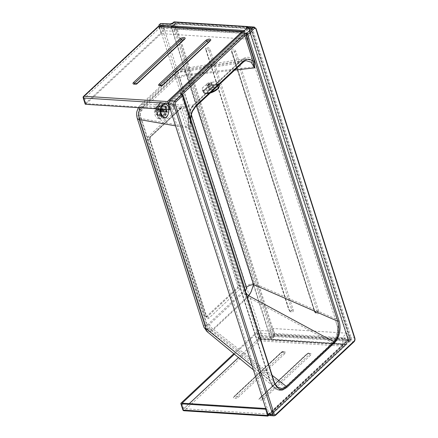 <?xml version="1.0" encoding="UTF-8"?>
<svg xmlns="http://www.w3.org/2000/svg" width="438" height="438" viewBox="0 0 438 438"><rect width="100%" height="100%" fill="white"/><g stroke="black" fill="none" stroke-linecap="round" stroke-linejoin="round"><path stroke-width="0.33" stroke-dasharray="2.19 1.64" d="M258.009 331.046A1.292 0.558 162.3 0 1 259.734 330.455L261.327 335.448A1.292 0.558 -17.7 0 0 259.603 336.039L258.009 331.046L233.815 353.696M271.357 337.879L260.982 337.216A1.292 0.783 93.6 0 0 261.327 335.448L271.702 336.11A1.292 0.783 -86.4 0 1 271.357 337.879L274.177 335.234A1.292 0.783 93.6 0 0 274.522 333.471L272.929 328.478L270.109 331.117L259.734 330.455M259.247 338.842A1.292 0.865 46.9 0 1 257.867 337.665L258.957 340.791L184.425 410.576L267.766 415.886L343.233 345.555L343.671 344.399L259.247 338.842L260.982 337.216A1.292 0.865 46.9 0 1 259.603 336.039L257.867 337.665M348.122 339.948L343.54 344.235L341.596 338.131L346.874 333.187L348.467 338.18A1.292 0.783 -86.4 0 1 348.122 339.948L274.177 335.234M271.702 336.11L270.109 331.117M268.023 414.989L268.445 414.594L268.22 414.036L271.544 414.249A1.292 0.865 46.9 0 1 271.363 414.578A1.292 0.865 46.9 0 1 270.837 414.748L268.445 414.594L343.589 344.241L345.982 344.394A1.292 0.865 -133.1 0 0 346.507 344.224A1.292 0.865 -133.1 0 0 346.65 343.348L345.056 338.355L341.596 338.131M268.395 414.594L268.001 414.961M265.915 408.988L266.392 408.539L268.22 414.036M234.407 354.183L256.843 333.176L344.613 338.766L345.056 338.355M344.613 338.766L346.206 343.759A1.292 0.865 46.9 0 1 346.25 344.306L271.544 414.249M346.874 333.187L272.929 328.478M266.392 408.539L265.762 408.501M182.088 403.168L183.856 408.72L268.166 414.091M346.25 344.306L258.617 338.722L238.496 357.561M189.293 403.628L183.856 408.72M256.843 333.176L258.617 338.722M348.478 341.361L344.624 344.969L344.252 343.797L347.717 340.392L351.019 340.6A1.292 0.558 -17.7 0 0 351.013 340.479A1.292 0.558 -17.7 0 0 350.482 340.216L348.068 340.063L348.478 341.361L248.499 27.999L244.59 31.509L244.322 30.676M348.068 340.063L347.717 340.392M247.859 27.37L247.853 27.37A1.292 0.783 -86.4 0 1 247.859 27.37A1.292 0.783 -86.4 0 1 248.379 27.775L248.395 27.758A1.292 0.865 46.9 0 1 248.499 27.999L250.897 28.152A1.292 0.558 162.3 0 1 251.417 28.415A1.292 0.558 162.3 0 1 251.428 28.536L248.122 28.328M344.252 343.797L270.717 339.127L274.221 335.847L347.756 340.512M247.711 27.386L248.379 27.775M350.482 340.216L250.897 28.152M250.892 28.158L248.62 27.895A1.292 0.558 -17.7 0 0 248.822 27.441A1.292 0.558 -17.7 0 0 248.291 27.172L175.151 22.53L274.801 334.78L347.942 339.423L348.736 340.507L348.506 341.361M251.428 28.536L351.019 340.6M248.089 28.224L174.559 23.559L274.221 335.847M270.717 339.127L171.055 26.838L174.559 23.559M243.512 31.437L244.59 31.509M159.268 26.296L259.241 339.549L344.624 344.969M259.241 339.549L262.258 336.307L270.427 336.827A1.292 0.783 -86.4 0 1 270.082 338.59L260.889 338.01L160.527 23.543M170.158 23.948A1.292 0.783 -86.4 0 1 170.776 24.577L162.607 24.063L161.129 23.373M178.321 29.007A1.292 0.558 -17.7 0 0 176.596 29.598L175.003 24.605A1.292 0.558 162.3 0 1 176.728 24.013L178.321 29.007L251.127 33.655L245.811 38.632L249.364 38.862L247.771 33.868A1.292 0.865 -133.1 0 0 246.391 32.691L243.862 32.527L248.483 28.207A1.292 0.783 -86.3 0 1 248.915 28.027A1.292 0.783 -86.3 0 1 249.534 28.662L251.127 33.655M173.087 25.979L175.671 23.559A1.292 0.865 -133.1 0 0 175.145 23.729A1.292 0.865 -133.1 0 0 175.003 24.605L173.119 26.368L162.733 25.705A1.292 0.783 93.7 0 0 162.115 25.075A1.292 0.783 93.7 0 0 161.677 25.251L172.966 25.765L174.713 31.361L176.596 29.598M164.327 30.698A1.292 0.558 -17.7 0 0 162.597 31.29L161.003 26.296A1.292 0.558 162.3 0 1 162.733 25.705L164.327 30.698L174.713 31.361M158.468 26.247L159.032 28.141A1.292 0.865 46.9 0 1 159.175 27.265A1.292 0.865 46.9 0 1 159.706 27.096L244.065 32.483L168.811 102.919A1.292 0.783 93.7 0 0 168.641 103.127M243.249 31.684L244.004 32.297L158.622 26.849L83.368 97.285L85.377 103.576L162.597 31.29M243.862 32.527L245.811 38.632M168.635 103.16A1.292 0.783 -86.3 0 1 168.783 102.968L170.732 109.067L170.322 109.451M168.783 102.968L171.154 103.116A1.287 0.86 46.9 0 1 172.534 104.288L174.127 109.286L170.732 109.067M174.198 109.221L172.605 104.228A1.292 0.865 -133.1 0 0 172.287 103.664L247.065 33.666A1.292 0.865 46.9 0 1 247.382 34.23L248.976 39.228L161.217 33.627L86.439 103.62L174.171 109.243L172.577 104.249A1.292 0.558 162.3 0 1 172.534 104.288M249.364 38.862L248.976 39.228M85.377 103.576A1.292 0.558 -17.7 0 0 85.169 104.036M168.668 102.81L244.065 32.483M86.439 103.62L84.665 98.068L159.443 28.076L247.065 33.666M172.287 103.664L84.665 98.068M161.217 33.627L159.443 28.076M338.558 333.406C337.846 337.698 336.264 340.999 333.805 343.304L285.932 388.156L282.515 390.176L280.435 390.389L278.272 389.88A16.162 9.795 93.6 0 0 280.32 390.378A16.162 9.795 93.6 0 0 285.779 388.145L333.652 343.299A16.162 9.795 93.6 0 0 338.558 333.406C337.594 337.671 335.902 340.972 333.488 343.304L285.872 387.909C283.424 390.138 280.895 390.795 278.272 389.88M211.817 85.35A2.688 0.947 -23.3 0 0 212.26 84.435A2.688 0.947 -23.3 0 0 210.377 84.293A2.688 0.947 -23.3 0 0 207.765 85.651A2.688 0.947 -23.3 0 0 207.322 86.565A2.688 0.947 -23.3 0 0 209.205 86.708A2.688 0.947 -23.3 0 0 211.817 85.35M206.966 83.8A2.688 0.947 156.7 0 1 209.578 82.443A2.688 0.947 156.7 0 1 211.461 82.585A2.688 0.947 156.7 0 1 211.017 83.499A2.688 0.947 156.7 0 1 208.406 84.857A2.688 0.947 156.7 0 1 206.522 84.715A2.688 0.947 156.7 0 1 206.966 83.8M160.872 115.391A5.595 3.389 93.6 0 0 162.684 109.215A5.595 3.389 93.6 0 0 159.695 105A5.595 3.389 93.6 0 0 157.806 105.777A5.595 3.389 93.6 0 0 155.994 111.953A5.595 3.389 93.6 0 0 158.983 116.169A5.595 3.389 93.6 0 0 160.872 115.391M157.127 103.647A8.07 4.889 93.6 0 0 154.51 112.561A8.07 4.889 93.6 0 0 158.83 118.638A8.07 4.889 93.6 0 0 161.551 117.521A8.07 4.889 93.6 0 0 164.162 108.608A8.07 4.889 93.6 0 0 159.848 102.53A8.07 4.889 93.6 0 0 157.127 103.647M179.909 108.624L179.18 107.885L178.671 108.093L147.683 137.121L147.288 139.185L205.121 316.307L205.855 317.046L237.352 287.81L237.746 285.751L179.909 108.624L182.12 108.766A1.506 0.652 -17.7 0 0 184.135 108.076L240.637 285.116A3.011 1.823 -86.4 0 1 239.827 289.239L208.838 318.267A3.011 1.823 -86.4 0 1 206.38 317.205L149.878 140.165A3.011 1.823 -86.4 0 1 150.683 136.043L181.671 107.014A3.011 1.823 -86.4 0 1 184.135 108.076M245.707 292.562A6.242 4.172 46.9 0 1 245.088 291.155L209.517 324.481A6.242 4.172 -133.1 0 0 213.076 329.037L247.158 297.106M209.517 324.481C208.597 325.314 207.765 325.248 207.015 324.284A6.242 2.688 -17.7 0 0 206.024 326.496L206.024 326.496A6.242 2.688 -17.7 0 0 207.628 327.64L208.34 329.863L213.076 329.037L272.108 375.289M234.702 70.096L186.845 75.473A6.242 2.688 -17.7 0 0 179.607 78.331L191.269 114.86M207.015 324.284L140.28 115.172A6.242 2.688 -17.7 0 0 139.289 117.384L139.289 117.384A6.242 2.688 -17.7 0 0 140.888 118.523L207.628 327.64L273.766 381.148L182.175 95.046A1.079 0.465 162.3 0 1 181.901 94.849A1.079 0.465 162.3 0 1 181.962 94.586M196.542 105.848L186.845 75.473L184.716 72.002L181.879 71.005L179.821 72.188A6.242 4.172 -133.1 0 0 177.866 72.993L177.866 72.993A6.242 4.172 -133.1 0 0 177.182 77.236C178.211 76.486 179.022 76.853 179.607 78.331M140.28 115.172C139.87 113.524 140.127 112.161 141.052 111.077A6.242 4.172 46.9 0 1 141.742 106.839L141.742 106.839A6.242 4.172 46.9 0 1 143.691 106.029C140.461 109.467 139.525 113.634 140.888 118.523L191.171 127.255L190.262 120.132L182.126 94.635M195.518 106.801A1.506 1.007 46.9 0 1 195.052 106.992L242.367 62.667L246.2 60.674L181.879 71.005C180.91 71.005 179.575 71.668 177.866 72.993L141.742 106.839C138.857 110.316 138.041 113.831 139.289 117.384L206.024 326.496C206.046 327.181 206.818 328.303 208.34 329.863L277.533 387.017L273.766 381.148A1.079 0.465 -17.7 0 1 274.04 381.345L274.046 381.35M242.838 62.47L242.844 62.47A1.506 1.007 -133.1 0 1 242.367 62.667L179.821 72.188L143.691 106.029L195.052 106.992C190.497 112.314 189.205 119.07 191.171 127.255L190.371 120.713A1.079 0.465 162.3 0 1 190.092 120.516L190.092 120.516A1.079 0.465 162.3 0 1 190.262 120.132L190.316 119.005M177.998 78.139A8.174 3.526 162.3 0 1 187.48 74.4L254.188 283.413A8.174 3.526 -17.7 0 0 244.705 287.153L177.998 78.139C177.368 76.562 176.503 76.174 175.408 76.978A8.174 5.47 46.9 0 1 176.306 71.421L176.306 71.421A8.174 5.47 46.9 0 1 178.863 70.359L181.387 68.903L184.858 70.129L187.48 74.4L254.796 66.833L250.886 60.389L245.264 58.643L240.895 60.92L178.863 70.359L142.766 104.178A8.174 5.47 46.9 0 0 140.209 105.235L176.306 71.421C177.521 70.233 179.213 69.39 181.387 68.903L245.264 58.643L241.365 60.729A1.506 1.007 46.9 0 1 241.365 60.729A1.506 1.007 46.9 0 1 240.895 60.92L193.7 105.131C188.844 109.467 186.67 120.581 189.254 128.23L175.556 125.848M336.307 323.003L337.556 326.184C338.788 333.345 337.375 338.946 333.313 342.987L283.698 389.152L280.747 390.023L277.232 389.223L274.013 386.798L271.396 383.808L275.42 388.462L277.21 389.508L279.723 389.968A15.817 9.587 93.6 0 0 284.486 387.772L332.36 342.927A15.817 9.587 93.6 0 0 336.012 337.238C337.879 331.172 337.977 326.425 336.307 323.003L335.163 318.667L254.188 283.413L251.012 292.485L248.067 297.123A8.174 5.47 46.9 0 1 243.408 291.15C244.382 290.202 244.815 288.872 244.705 287.153M175.408 76.978L139.306 110.792A8.174 5.47 46.9 0 1 140.209 105.235L138.288 107.655M285.587 387.69L212.512 330.433A8.174 5.47 46.9 0 1 207.847 324.459L243.408 291.15M139.306 110.792C138.32 111.953 138.041 113.409 138.479 115.161A8.174 3.526 -17.7 0 0 137.176 118.052M140.05 107.764L142.766 104.178L193.7 105.131A1.506 1.007 46.9 0 0 194.171 104.939L194.171 104.939C188.794 109.839 187.136 121.791 189.643 128.504L189.643 128.504A1.506 0.652 -17.7 0 0 189.254 128.23L269.627 380.058L271.396 383.808M203.884 327.076A8.174 3.526 162.3 0 1 205.181 324.175C205.964 325.259 206.851 325.357 207.847 324.459M333.159 343.124L248.067 297.123L212.512 330.433L206.884 331.451M272.288 385.018L270.011 380.332A1.506 0.652 162.3 0 0 269.627 380.058L252.179 365.944M268.976 415.525A3.011 1.823 93.6 0 0 269.994 415.109L348.462 341.602A3.011 1.823 93.6 0 0 349.272 337.479L250.563 28.196A3.011 1.823 93.6 0 0 249.123 26.718M169.758 102.93L268.937 413.696L348.341 339.313L249.162 28.547L169.758 102.93L173.174 103.149L252.578 28.766L351.758 339.532L272.354 413.91L173.174 103.149M348.341 339.313L351.758 339.532M268.937 413.696L272.354 413.91M249.162 28.547L252.578 28.766M336.91 317.977A1.506 0.652 162.3 0 1 335.163 318.667L254.796 66.833A1.506 0.652 162.3 0 0 256.542 66.149L336.91 317.977C338.798 324.438 338.497 330.854 336.012 337.238M241.535 59.705A1.506 1.007 46.9 0 1 241.365 60.723L194.171 104.939A1.506 1.007 46.9 0 0 194.335 103.916L241.535 59.705C247.903 54.974 252.901 57.121 256.542 66.149M189.402 129.04A1.506 0.652 -17.7 0 0 189.643 128.504L270.011 380.332A1.506 0.652 162.3 0 1 269.775 380.868L189.402 129.04C186.566 120.724 188.964 108.646 194.335 103.916M213.941 81.961A8.607 3.033 -23.3 0 0 205.526 85.257A8.607 3.033 -23.3 0 0 202.208 89.648A8.607 3.033 -23.3 0 0 206.282 90.518A8.607 3.033 -23.3 0 0 214.697 87.222A8.607 3.033 -23.3 0 0 218.014 82.831A8.607 3.033 -23.3 0 0 213.941 81.961M219.208 85.602A8.607 3.033 -23.3 0 0 215.135 84.731A8.607 3.033 -23.3 0 0 204.289 90.036A8.607 3.033 -23.3 0 0 203.402 92.423A8.607 3.033 -23.3 0 0 203.451 92.522A8.607 3.033 -23.3 0 0 207.475 93.294A8.607 3.033 -23.3 0 0 210.848 92.445M206.325 90.469A8.497 2.995 -23.3 0 0 214.636 87.206A8.497 2.995 -23.3 0 0 217.916 82.875A8.497 2.995 -23.3 0 0 213.892 82.01A8.497 2.995 -23.3 0 0 205.581 85.268A8.497 2.995 -23.3 0 0 202.307 89.604A8.497 2.995 -23.3 0 0 206.325 90.469M161.595 114.23A6.455 3.909 93.6 0 0 164.688 117.389A6.455 3.909 93.6 0 0 166.867 116.497A6.455 3.909 93.6 0 0 168.603 107.666A6.455 3.909 93.6 0 0 165.509 104.507A6.455 3.909 93.6 0 0 163.33 105.399A6.455 3.909 93.6 0 0 161.595 114.23M163.188 105.394A6.455 3.909 93.6 0 0 161.096 112.522A6.455 3.909 93.6 0 0 164.551 117.384A6.455 3.909 93.6 0 0 166.73 116.492A6.455 3.909 93.6 0 0 168.816 109.358A6.455 3.909 93.6 0 0 165.367 104.501A6.455 3.909 93.6 0 0 163.188 105.394M164.847 112.227A1.292 0.783 93.6 0 0 164.874 112.232A1.292 0.783 93.6 0 0 165.657 111.46L167.53 112.243A4.517 2.737 93.6 0 0 167.612 111.827L165.734 111.038L158.901 110.606A1.292 0.783 93.6 0 0 158.485 109.325L165.318 109.757L165.925 106.62L159.947 106.242L158.89 107.228A3.444 2.086 93.6 0 0 158.638 107.124L158.238 109.221A1.292 0.783 93.6 0 0 158.206 109.221A1.292 0.783 93.6 0 0 157.428 109.993L164.261 110.425L162.383 109.637L156.174 109.467A3.444 2.086 93.6 0 0 156.098 109.883L157.346 110.409A1.292 0.783 93.6 0 0 157.762 111.69L164.595 112.123L163.993 115.26L158.014 114.882L157.362 113.787A3.444 2.086 93.6 0 0 157.609 113.891L158.266 114.986A4.517 2.737 -86.4 0 1 158.014 114.882L164.245 115.364L164.847 112.227L158.014 111.794A1.292 0.783 93.6 0 0 158.041 111.794A1.292 0.783 93.6 0 0 158.824 111.022L160.073 111.548A3.444 2.086 93.6 0 0 160.155 111.132L161.633 111.449A4.517 2.737 -86.4 0 1 161.551 111.865L160.073 111.548M157.762 111.69L157.362 113.787M162.383 109.637A4.517 2.737 93.6 0 0 162.306 110.053L156.328 109.675A4.517 2.737 -86.4 0 1 156.404 109.259L156.174 109.467L157.428 109.993M158.638 107.124L159.695 106.138A4.517 2.737 -86.4 0 1 159.947 106.242M158.485 109.325L158.89 107.228M165.925 106.62A4.517 2.737 93.6 0 0 165.674 106.516L159.695 106.138M167.53 112.243L161.551 111.865M165.657 111.46L158.824 111.022M167.612 111.827L161.633 111.449M165.674 106.516L165.071 109.653L158.238 109.221M165.734 111.038A1.292 0.783 93.6 0 0 165.318 109.757M162.306 110.053L164.179 110.841L157.346 110.409M160.155 111.132L158.901 110.606M157.609 113.891L158.014 111.794M165.071 109.653A1.292 0.783 93.6 0 0 165.038 109.653A1.292 0.783 93.6 0 0 164.261 110.425M164.179 110.841A1.292 0.783 93.6 0 0 164.595 112.123M164.48 114.718A4.517 2.737 93.6 0 0 165.942 109.724A4.517 2.737 93.6 0 0 163.527 106.324A4.517 2.737 93.6 0 0 162 106.949A4.517 2.737 93.6 0 0 160.713 109.341A4.517 2.737 93.6 0 0 160.543 111.991A4.517 2.737 93.6 0 0 162.952 115.342A4.517 2.737 93.6 0 0 164.48 114.718M159.383 114.395A4.517 2.737 93.6 0 0 160.845 109.401A4.517 2.737 93.6 0 0 158.43 106.001A4.517 2.737 93.6 0 0 156.903 106.626A4.517 2.737 93.6 0 0 155.441 111.613A4.517 2.737 93.6 0 0 157.855 115.019A4.517 2.737 93.6 0 0 159.383 114.395M166.604 116.826A6.866 4.161 93.6 0 0 168.449 107.436A6.866 4.161 93.6 0 0 162.843 105.027A6.866 4.161 93.6 0 0 160.883 108.662A6.866 4.161 93.6 0 0 160.631 112.686A6.866 4.161 93.6 0 0 166.604 116.826M162.794 104.879A7.035 4.265 93.6 0 0 160.79 108.602A7.035 4.265 93.6 0 0 160.527 112.73A7.035 4.265 93.6 0 0 166.654 116.973A7.035 4.265 93.6 0 0 168.542 107.348A7.035 4.265 93.6 0 0 162.794 104.879M161.967 106.763A4.736 2.869 93.6 0 0 160.62 109.27A4.736 2.869 93.6 0 0 160.445 112.046A4.736 2.869 93.6 0 0 162.969 115.555A4.736 2.869 93.6 0 0 164.568 114.904A4.736 2.869 93.6 0 0 166.101 109.675A4.736 2.869 93.6 0 0 163.566 106.111A4.736 2.869 93.6 0 0 161.967 106.763M156.842 106.439A4.736 2.869 93.6 0 0 155.309 111.668A4.736 2.869 93.6 0 0 157.844 115.232A4.736 2.869 93.6 0 0 159.443 114.575A4.736 2.869 93.6 0 0 160.976 109.347A4.736 2.869 93.6 0 0 158.441 105.782A4.736 2.869 93.6 0 0 156.842 106.439M309.129 353.428A1.829 1.111 93.6 0 0 308.549 353.099A1.829 1.111 93.6 0 0 307.93 353.351A1.829 1.221 46.9 0 1 309.551 354.358A1.664 0.717 -17.7 0 0 309.726 353.63A1.664 0.717 -17.7 0 0 309.129 353.428A1.664 0.717 -17.7 0 0 306.907 354.189A1.292 0.865 46.9 0 1 306.709 354.616A1.292 0.865 46.9 0 1 306.178 354.78A2.842 1.226 162.3 0 1 309.978 353.482A2.842 1.226 162.3 0 1 310.69 355.07L263.961 398.821A2.842 1.226 162.3 0 1 260.161 400.124A2.842 1.226 162.3 0 1 259.449 398.536L306.178 354.78M238.343 397.189A1.292 0.865 46.9 0 1 237.199 396.478A1.829 1.221 -133.1 0 0 235.584 395.476A1.829 1.221 -133.1 0 0 234.839 395.711A1.829 1.221 -133.1 0 0 234.56 396.313L281.289 352.557A1.829 1.221 46.9 0 1 281.568 351.96A1.829 1.221 46.9 0 1 282.313 351.719A1.829 1.221 46.9 0 1 283.933 352.727A1.664 0.717 -17.7 0 0 284.109 351.999A1.664 0.717 -17.7 0 0 283.512 351.796A1.664 0.717 -17.7 0 0 281.289 352.557A1.292 0.865 46.9 0 1 281.092 352.984A1.292 0.865 46.9 0 1 280.561 353.148A2.842 1.226 162.3 0 1 284.361 351.851A2.842 1.226 162.3 0 1 285.072 353.439L238.343 397.189A2.842 1.226 162.3 0 1 234.544 398.487A2.842 1.226 162.3 0 1 233.832 396.899L280.561 353.148M181.036 403.113L183.046 409.404L258.283 338.963L343.671 344.399L268.144 415.12M346.65 343.348L346.206 343.759M274.522 333.471L348.467 338.18M270.837 414.748L345.982 344.394M182.843 409.858A1.292 0.558 162.3 0 1 183.046 409.404A1.292 0.865 -133.1 0 0 184.425 410.576A1.292 0.783 93.6 0 1 183.987 410.756M342.302 346.102L258.957 340.791M285.072 353.439A1.292 0.865 46.9 0 1 283.933 352.727L237.199 396.478A1.664 0.717 -17.7 0 1 235.343 397.233A1.664 0.717 -17.7 0 1 234.286 396.74L234.839 395.711L281.568 351.96L282.932 351.468L284.213 352.075C283.649 351.856 282.609 352.157 281.092 352.984L234.363 396.735A1.292 0.865 46.9 0 1 233.832 396.899M234.56 396.313A1.292 0.865 46.9 0 1 234.363 396.735L234.286 396.74A1.664 0.717 -17.7 0 1 234.56 396.313M263.961 398.821A1.292 0.865 46.9 0 1 262.816 398.109L309.551 354.358A1.292 0.865 -133.1 0 0 310.69 355.07M259.449 398.536A1.292 0.865 -133.1 0 0 259.98 398.366A1.292 0.865 -133.1 0 0 260.177 397.945A1.664 0.717 -17.7 0 0 259.904 398.372A1.664 0.717 -17.7 0 0 260.96 398.865A1.664 0.717 -17.7 0 0 262.816 398.109A1.829 1.221 -133.1 0 0 261.201 397.107A1.829 1.221 -133.1 0 0 260.457 397.343A1.829 1.221 -133.1 0 0 260.177 397.945L306.907 354.189A1.829 1.221 46.9 0 1 307.186 353.592A1.829 1.221 46.9 0 1 307.93 353.351M318.798 311.445A1.292 0.558 -17.7 0 0 317.457 311.774A1.829 0.788 162.3 0 1 315.552 312.234A1.829 0.788 162.3 0 1 314.802 311.861A1.829 0.788 162.3 0 1 314.812 311.604L231.877 51.733A1.829 0.788 -17.7 0 0 231.866 51.991A1.829 0.788 -17.7 0 0 232.616 52.363A1.829 0.788 -17.7 0 0 234.522 51.903A1.664 1.111 -133.1 0 0 232.742 50.386A1.664 1.111 -133.1 0 0 231.828 51.022A1.664 1.111 -133.1 0 0 231.877 51.733A1.292 0.558 -17.7 0 0 231.883 51.553A1.292 0.558 -17.7 0 0 231.357 51.29A2.842 1.9 46.9 0 1 232.83 48.99A2.842 1.9 46.9 0 1 235.863 51.58L318.798 311.445A2.842 1.9 46.9 0 1 317.326 313.745A2.842 1.9 46.9 0 1 314.292 311.161L231.357 51.29M210.24 49.948L293.175 309.819A1.292 0.558 -17.7 0 0 291.834 310.148L208.899 50.277A1.664 1.111 -133.1 0 0 207.119 48.76A1.664 1.111 -133.1 0 0 206.205 49.395A1.664 1.111 -133.1 0 0 206.254 50.107A1.292 0.558 -17.7 0 0 206.26 49.927A1.292 0.558 -17.7 0 0 205.734 49.664A2.842 1.9 46.9 0 1 207.207 47.364A2.842 1.9 46.9 0 1 210.24 49.948A1.292 0.558 -17.7 0 0 208.899 50.277A1.829 0.788 -17.7 0 1 206.993 50.737A1.829 0.788 -17.7 0 1 206.243 50.365L289.179 310.235A1.829 0.788 162.3 0 1 289.19 309.978A1.292 0.558 -17.7 0 0 289.195 309.797A1.292 0.558 -17.7 0 0 288.664 309.535L205.734 49.664M206.254 50.107L289.19 309.978A1.664 1.111 -133.1 0 0 291.215 311.484A1.664 1.111 -133.1 0 0 291.834 310.148A1.829 0.788 162.3 0 1 289.929 310.608A1.829 0.788 162.3 0 1 289.179 310.235L291.215 311.484C290.618 311.582 289.945 311.018 289.195 309.797L206.243 50.365A1.829 0.788 -17.7 0 1 206.254 50.107M293.175 309.819A2.842 1.9 46.9 0 1 291.703 312.119A2.842 1.9 46.9 0 1 288.664 309.535M347.942 339.423L248.291 27.172A1.292 0.783 -86.4 0 0 247.673 26.543M235.863 51.58A1.292 0.558 -17.7 0 0 234.522 51.903L317.457 311.774A1.664 1.111 -133.1 0 1 316.838 313.11L314.802 311.861L231.828 51.022L314.818 311.423A1.292 0.558 -17.7 0 0 314.292 311.161M314.812 311.604A1.292 0.558 -17.7 0 0 314.818 311.423C315.568 312.644 316.241 313.208 316.838 313.11A1.664 1.111 -133.1 0 1 314.812 311.604M248.111 27.129A1.292 0.865 46.9 0 1 248.62 27.895L348.621 341.251L274.456 336.543A1.292 0.865 46.9 0 1 273.077 335.371A1.292 0.558 -17.7 0 1 274.801 334.78A1.292 0.783 -86.4 0 1 274.456 336.543L273.531 337.408A1.292 0.865 46.9 0 1 272.151 336.236A1.292 0.558 162.3 0 1 270.427 336.827L170.776 24.577A1.292 0.558 -17.7 0 0 172.501 23.986A1.292 0.865 46.9 0 1 172.643 23.11M273.531 337.408A2.584 1.111 162.3 0 1 270.082 338.59M162.607 24.063L262.258 336.307M173.568 22.245A1.292 0.865 46.9 0 0 173.426 23.121L172.501 23.986L272.151 336.236L273.077 335.371L173.426 23.121A1.292 0.558 162.3 0 1 175.151 22.53A1.292 0.783 -86.4 0 0 174.532 21.9M160.62 85.848A1.829 1.111 93.7 0 0 161.2 86.177A1.829 1.111 93.7 0 0 161.819 85.919A1.829 1.221 -133.1 0 0 162.564 85.684A1.829 1.221 -133.1 0 0 162.843 85.082A1.664 0.717 162.3 0 1 160.62 85.848A1.664 0.717 162.3 0 1 160.023 85.64A1.664 0.717 162.3 0 1 159.974 85.58M135.271 83.943A1.829 1.221 -133.1 0 0 136.202 84.288A1.829 1.221 -133.1 0 0 136.952 84.052A1.829 1.221 -133.1 0 0 137.231 83.45A1.664 0.717 162.3 0 1 135.003 84.211A1.664 0.717 162.3 0 1 134.406 84.008A1.664 0.717 162.3 0 1 134.357 83.948M248.483 28.207L175.671 23.559A1.292 0.783 -86.3 0 1 176.109 23.384A1.292 0.783 -86.3 0 1 176.728 24.013L249.534 28.662M159.032 28.141L161.003 26.296A1.292 0.865 46.9 0 1 161.146 25.42A1.292 0.865 46.9 0 1 161.677 25.251L159.706 27.096M246.391 32.691L171.198 103.072L168.811 102.919M247.382 34.23L247.771 33.868M172.605 104.228L172.577 104.249A1.292 0.865 -133.1 0 0 171.198 103.072A1.292 0.783 93.7 0 0 171.154 103.116M83.51 96.409A1.292 0.865 -133.1 0 0 83.368 97.285A1.292 0.558 -17.7 0 0 83.165 97.745M137.428 83.028A1.292 0.865 -133.1 0 0 137.231 83.45L183.971 39.699A1.829 1.221 46.9 0 1 183.692 40.296A1.829 1.221 46.9 0 1 182.942 40.537A1.829 1.221 46.9 0 1 182.832 40.526M184.168 39.272A1.292 0.865 -133.1 0 0 183.971 39.699A1.664 0.717 162.3 0 0 184.245 39.267L183.692 40.296L136.952 84.052L135.583 84.539L134.406 84.008M209.786 40.909A1.292 0.865 -133.1 0 0 209.588 41.331L162.843 85.082A1.292 0.865 46.9 0 1 163.04 84.66M209.868 40.843A1.664 0.717 162.3 0 1 209.862 40.904A1.664 0.717 162.3 0 1 209.588 41.331A1.829 1.221 46.9 0 1 209.309 41.933A1.829 1.221 46.9 0 1 208.559 42.168A1.829 1.221 46.9 0 1 208.45 42.157M160.883 85.574A1.829 1.221 -133.1 0 0 161.819 85.919M161.666 106.018A5.595 3.389 -86.4 0 1 163.555 105.246A5.595 3.389 -86.4 0 1 166.544 109.462A5.595 3.389 -86.4 0 1 164.732 115.637A5.595 3.389 -86.4 0 1 162.843 116.415A5.595 3.389 -86.4 0 1 159.854 112.199A5.595 3.389 -86.4 0 1 161.666 106.018M165.192 115.862A5.825 3.531 93.6 0 0 166.752 107.896A5.825 3.531 93.6 0 0 161.994 105.848A5.825 3.531 93.6 0 0 160.549 108.213A5.825 3.531 93.6 0 0 160.237 113.086A5.825 3.531 93.6 0 0 165.192 115.862M162.438 104.923A6.953 4.216 -86.4 0 1 168.115 107.365A6.953 4.216 -86.4 0 1 166.248 116.88A6.953 4.216 -86.4 0 1 160.341 113.568A6.953 4.216 -86.4 0 1 160.708 107.748A6.953 4.216 -86.4 0 1 162.438 104.923M166.484 117.242A7.369 4.468 93.6 0 0 168.46 107.162A7.369 4.468 93.6 0 0 162.443 104.578A7.369 4.468 93.6 0 0 160.467 114.657A7.369 4.468 93.6 0 0 166.484 117.242M159.344 103.79A8.07 4.889 93.6 0 0 156.733 112.703A8.07 4.889 93.6 0 0 161.047 118.78A8.07 4.889 93.6 0 0 163.774 117.663A8.07 4.889 93.6 0 0 166.385 108.75A8.07 4.889 93.6 0 0 162.071 102.673A8.07 4.889 93.6 0 0 159.344 103.79M165.383 119.032A9.576 5.803 -86.4 0 1 157.56 115.67A9.576 5.803 -86.4 0 1 160.127 102.569A9.576 5.803 -86.4 0 1 167.951 105.936A9.576 5.803 -86.4 0 1 165.383 119.032M138.479 115.161L205.181 324.175M240.637 285.116A1.506 0.652 162.3 0 1 238.622 285.806A1.506 0.914 -86.4 0 1 238.217 287.865A1.506 1.007 46.9 0 1 239.827 289.239M208.838 318.267A1.506 1.007 -133.1 0 0 207.229 316.893A1.506 0.914 -86.4 0 1 206.72 317.101A1.506 0.914 -86.4 0 1 205.997 316.367A1.506 0.652 162.3 0 1 206.616 316.674A1.506 0.652 162.3 0 1 206.38 317.205M206.364 316.838L207.229 316.893L238.217 287.865L237.352 287.81M181.671 107.014A1.506 1.007 46.9 0 1 181.507 108.038A1.506 1.007 46.9 0 1 180.889 108.235A1.506 0.914 -86.4 0 1 181.398 108.027A1.506 0.914 -86.4 0 1 182.12 108.766L238.622 285.806L237.746 285.751M178.671 108.093L180.889 108.235L149.9 137.264A1.506 1.007 -133.1 0 0 150.519 137.067A1.506 1.007 -133.1 0 0 150.683 136.043M149.878 140.165A1.506 0.652 -17.7 0 0 150.114 139.629A1.506 0.652 -17.7 0 0 149.5 139.322A1.506 0.914 -86.4 0 1 149.9 137.264L147.683 137.121M147.288 139.185L149.5 139.322L205.997 316.367L205.121 316.307M141.052 111.077L177.182 77.236M354.835 338.026A1.079 0.465 -17.7 0 0 354.397 337.808L255.688 28.519A1.079 0.465 162.3 0 1 256.131 28.738M250.563 28.196L255.688 28.519A3.011 1.823 93.6 0 0 254.248 27.046M354.03 341.788A1.079 0.717 46.9 0 1 353.586 341.93A3.011 1.823 93.6 0 0 354.397 337.808L349.272 337.479M275.562 415.295A1.079 0.717 46.9 0 1 275.119 415.432L353.586 341.93L348.462 341.602M274.1 415.848A3.011 1.823 93.6 0 0 275.119 415.432L269.994 415.109M181.819 94.575A1.079 0.788 -76.9 0 1 182.175 95.046L190.371 120.713M181.978 94.592A1.079 0.788 -76.9 0 1 182.482 95.117A1.079 0.465 -17.7 0 1 182.756 95.314M332.36 342.927L333.313 342.987M284.486 387.772L285.439 387.833M279.723 389.968C275.245 390.11 271.927 387.077 269.775 380.868M218.064 88.607A7.999 2.82 -23.3 0 0 215.102 85.585A7.999 2.82 -23.3 0 0 205.022 90.518A7.999 2.82 -23.3 0 0 207.984 93.54A7.999 2.82 -23.3 0 0 210.207 93.042M209.025 89.347A2.798 0.986 -23.3 0 0 210.059 90.403A2.798 0.986 -23.3 0 0 213.585 88.679A2.798 0.986 -23.3 0 0 212.55 87.622A2.798 0.986 -23.3 0 0 209.025 89.347M210.109 89.527A2.152 0.761 -23.3 0 0 212.819 88.202A2.152 0.761 -23.3 0 0 213.043 87.605A2.152 0.761 -23.3 0 0 212.025 87.386A2.152 0.761 -23.3 0 0 209.315 88.717A2.152 0.761 -23.3 0 0 209.09 89.314A2.152 0.761 -23.3 0 0 210.109 89.527M204.218 89.659A8.497 2.995 -23.3 0 0 203.341 92.013A8.497 2.995 -23.3 0 0 207.366 92.872A8.497 2.995 -23.3 0 0 218.075 87.633A8.497 2.995 -23.3 0 0 218.951 85.279A8.497 2.995 -23.3 0 0 214.927 84.414A8.497 2.995 -23.3 0 0 204.218 89.659M207.716 93.026A8.07 2.842 -23.3 0 0 217.883 88.049A8.07 2.842 -23.3 0 0 214.899 84.999A8.07 2.842 -23.3 0 0 204.727 89.976A8.07 2.842 -23.3 0 0 207.716 93.026M207.743 85.082A2.152 0.761 -23.3 0 0 207.524 85.678A2.152 0.761 -23.3 0 0 208.543 85.897A2.152 0.761 -23.3 0 0 211.253 84.572A2.152 0.761 -23.3 0 0 211.477 83.976A2.152 0.761 -23.3 0 0 210.459 83.757A2.152 0.761 -23.3 0 0 207.743 85.082M207.935 84.66A1.719 0.608 156.7 0 1 210.109 83.603A1.719 0.608 156.7 0 1 210.744 84.249A1.719 0.608 156.7 0 1 208.576 85.311A1.719 0.608 156.7 0 1 207.935 84.66M308.549 353.099L309.83 353.712C309.129 353.521 308.089 353.822 306.709 354.616L259.865 398.492L260.457 397.343L307.186 353.592L308.549 353.099M271.363 414.578L346.507 344.224M343.233 345.555L268.598 415.432M351.013 340.479L251.417 28.415M348.736 340.507L248.822 27.441A1.292 1.292 0 0 0 248.461 26.877M160.023 85.64L161.2 86.177L162.564 85.684L209.309 41.933L209.901 40.783M248.915 28.027L176.109 23.384A1.292 1.292 0 0 0 175.145 23.729L172.966 25.765L162.115 25.075A1.292 1.292 0 0 0 161.146 25.42M159.175 27.265L160.149 26.351M212.26 84.435L211.461 82.585M158.983 116.169L162.843 116.415C161.677 116.316 160.806 115.21 160.237 113.086L160.708 107.748L161.929 105.936L163.555 105.246L159.695 105M159.848 102.53L162.071 102.673L159.963 103.592C154.313 110.316 158.611 119.125 161.047 118.78L158.83 118.638M205.855 317.046L206.873 317.145L150.114 139.629L150.519 137.067L181.551 108L179.18 107.885M253.449 369.913L275.168 387.849M206.522 84.715L207.322 86.565M181.639 94.509L190.092 120.516L190.716 123.5M190.716 123.505L190.579 119.831M280.046 390.017L279.143 389.957M203.402 92.423L202.208 89.648M209.265 89.221L207.524 85.678L207.776 84.748C209.391 83.488 210.623 83.231 211.477 83.976L213.131 87.715C211.855 87.627 210.563 88.131 209.265 89.221M202.307 89.604L203.341 92.013C203.177 94.783 214.625 92.27 218.047 87.967C218.88 87.069 219.181 86.171 218.951 85.279L217.916 82.875M210.174 93.07L205.307 93.628L203.451 92.522M218.901 84.895L218.014 82.831M155.895 109.735L155.972 109.314M165.038 109.653L158.206 109.221M164.874 112.232L158.041 111.794M163.527 106.324L158.43 106.001M160.445 112.046L160.527 112.73M160.62 109.27L160.79 108.602M157.844 115.232L162.969 115.555M158.441 105.782L163.566 106.111M160.713 109.341L160.883 108.662M160.543 111.991L160.631 112.686M157.855 115.019L162.952 115.342"/><path stroke-width="0.66" d="M268.001 414.961L267.629 415.312L265.68 409.207L265.915 408.988M268.144 415.12L267.629 415.312M267.678 415.312L268.023 414.989M233.815 353.696L181.036 403.113A1.292 0.558 162.3 0 0 180.834 403.568L182.843 409.858A1.292 1.292 0 0 0 183.987 410.756L267.886 416.1L267.738 415.498L183.369 410.121A1.292 0.783 93.6 0 0 183.987 410.756M182.843 409.858A1.292 0.558 162.3 0 0 183.369 410.121L181.365 403.836A1.292 0.558 162.3 0 1 180.834 403.568M181.365 403.836L265.68 409.207M265.762 408.501L182.088 403.168L234.407 354.183M238.496 357.561L189.293 403.628M244.322 30.676L247.421 27.55A1.292 0.783 -86.4 0 1 247.853 27.37L247.711 27.386M169.725 24.128A1.292 0.783 -86.4 0 1 170.158 23.948L160.527 23.543L169.725 24.128A2.584 1.111 -17.7 0 0 173.174 22.946L174.094 22.081A1.292 0.783 -86.4 0 1 174.532 21.9A1.292 1.292 0 0 0 173.568 22.245A1.292 0.865 46.9 0 1 174.094 22.081L247.24 26.723L246.424 27.485L247.415 27.342M171.055 26.838L243.512 31.437M244.267 30.507L158.885 25.086L159.268 26.296M158.885 25.086L160.527 23.543M170.322 109.451L170.075 109.681L168.482 104.687A1.292 0.783 -86.3 0 1 168.635 103.16M170.075 109.681L85.7 104.299L83.691 98.008L168.05 103.39L167.371 101.561L84.041 96.24A1.292 0.783 93.7 0 0 83.691 98.008A1.292 0.558 -17.7 0 1 83.165 97.745A1.292 1.292 0 0 1 83.51 96.409L158.468 26.247L243.249 31.684M83.165 97.745L85.169 104.036A1.292 0.558 -17.7 0 0 85.7 104.299M168.641 103.127A1.292 0.783 93.7 0 0 168.46 104.687L168.05 103.39L168.668 102.81M354.665 338.41A1.079 0.465 -17.7 0 0 354.835 338.026L256.131 28.738A1.079 0.465 162.3 0 1 255.962 29.122L354.665 338.41A1.938 1.172 -86.4 0 1 354.145 341.054L275.677 414.562A1.938 1.172 -86.4 0 1 274.095 413.883L175.392 104.594A1.938 1.172 -86.4 0 1 175.912 101.944L182.586 95.692L273.87 381.728C277.09 389.585 281.47 391.424 287 387.258L334.621 342.647C339.33 338.492 341.448 327.958 338.985 320.731A1.079 0.465 162.3 0 1 337.742 321.224C340.063 329.491 338.82 336.373 334.008 341.859L248.647 295.71A6.242 4.172 46.9 0 1 245.707 292.562M247.158 297.106L248.647 295.71L251.051 291.949L253.586 284.59A6.242 2.688 -17.7 0 0 246.348 287.443C246.413 289.042 245.997 290.279 245.088 291.155M246.194 60.674L251.133 62.196L254.571 67.863L234.702 70.096M256.131 28.738L254.248 27.046A3.011 1.823 93.6 0 0 253.23 27.463L246.145 33.742A2.152 0.925 -17.7 0 0 243.648 34.728A1.079 0.717 46.9 0 1 244.798 35.702L252.994 61.375A1.079 0.465 162.3 0 1 254.237 60.882L246.046 35.215L246.452 35.188L337.742 321.224L253.586 284.59L196.542 105.848M334.621 342.647A1.079 0.717 -133.1 0 0 334.008 341.859L286.386 386.475L272.108 375.289M137.176 118.052A8.174 3.526 -17.7 0 0 137.182 118.057L137.182 118.057A8.174 3.526 -17.7 0 0 139.279 119.552L138.534 113.677L140.05 107.764M252.179 365.944L205.986 328.566A8.174 3.526 162.3 0 1 203.884 327.076L206.873 331.44L205.986 328.566L139.279 119.552L175.556 125.848M206.884 331.451L253.449 369.913M254.248 27.046L249.123 26.718A3.011 1.823 93.6 0 0 248.105 27.134L169.637 100.641A3.011 1.823 93.6 0 0 168.827 104.764L267.536 414.052A3.011 1.823 93.6 0 0 268.976 415.525L274.1 415.848L275.562 415.295A1.079 0.717 46.9 0 0 275.677 414.562M246.2 60.674C245.537 60.619 244.42 61.216 242.838 62.47L242.838 62.47A1.506 1.007 -133.1 0 0 243.008 61.451C246.441 58.462 249.769 58.44 252.994 61.375L254.571 67.863L254.237 60.882M243.008 61.451L195.687 105.772A1.506 1.007 46.9 0 1 195.523 106.795L195.523 106.795A1.506 1.007 46.9 0 1 195.518 106.801L242.838 62.47M273.87 381.728A1.079 0.465 -17.7 0 0 274.04 381.345L182.756 95.314A1.079 1.079 0 0 0 181.978 94.592A1.079 0.788 -76.9 0 0 181.436 94.712L174.762 100.97A3.011 1.823 93.6 0 0 173.952 105.087L272.66 414.375A3.011 1.823 93.6 0 0 274.1 415.848M287 387.258A1.079 0.717 -133.1 0 0 286.386 386.475L281.973 388.583L277.533 387.017C276.197 386.037 275.031 384.148 274.04 381.345M210.848 92.445A8.607 3.033 -23.3 0 0 218.321 87.989A8.607 3.033 -23.3 0 0 219.246 85.706A8.607 3.033 -23.3 0 0 219.208 85.602L218.901 84.895M246.424 27.485L247.421 27.55M170.158 23.948L172.643 23.11A1.292 0.865 46.9 0 1 173.174 22.946M338.985 320.731L247.7 34.695A1.079 0.465 -17.7 0 1 246.452 35.188A1.079 0.487 -93.6 0 1 246.55 33.715A1.079 0.717 46.9 0 1 247.7 34.695L254.379 28.443A1.079 0.717 46.9 0 0 253.23 27.463L248.105 27.134A1.292 0.865 46.9 0 0 247.24 26.723A1.292 0.783 -86.4 0 1 247.673 26.543L174.532 21.9M158.589 26.461L84.041 96.24A1.292 0.865 -133.1 0 0 83.51 96.409M241.924 31.777L167.371 101.561M133.448 82.568A2.842 1.226 -17.7 0 0 134.159 84.156A2.842 1.226 -17.7 0 0 137.954 82.859L184.699 39.108A2.842 1.226 -17.7 0 0 183.987 37.52A2.842 1.226 -17.7 0 0 180.188 38.818L133.448 82.568A1.292 0.865 -133.1 0 1 134.586 83.28L181.327 39.529A1.292 0.865 -133.1 0 0 180.188 38.818M163.571 84.496L210.311 40.739A2.842 1.226 -17.7 0 0 209.599 39.152A2.842 1.226 -17.7 0 0 205.805 40.455L159.06 84.206A2.842 1.226 -17.7 0 0 159.771 85.793A2.842 1.226 -17.7 0 0 163.571 84.496A1.292 0.865 46.9 0 0 163.04 84.66C161.66 85.454 160.62 85.755 159.919 85.563L160.023 85.64M137.954 82.859A1.292 0.865 -133.1 0 0 137.428 83.028C136.048 83.817 135.008 84.118 134.307 83.932L134.406 84.008M134.357 83.948A1.664 0.717 162.3 0 1 134.586 83.28A1.829 1.221 -133.1 0 0 135.271 83.943M184.699 39.108A1.292 0.865 -133.1 0 0 184.168 39.272L137.428 83.028M182.832 40.526A1.829 1.221 46.9 0 1 181.327 39.529A1.664 0.717 162.3 0 1 183.128 38.779A1.664 0.717 162.3 0 1 184.25 39.212M210.311 40.739A1.292 0.865 -133.1 0 0 209.786 40.909L163.04 84.66M205.805 40.455A1.292 0.865 46.9 0 1 206.944 41.167A1.664 0.717 162.3 0 1 208.74 40.416A1.664 0.717 162.3 0 1 209.868 40.843M159.974 85.58A1.664 0.717 162.3 0 1 160.204 84.917A1.292 0.865 -133.1 0 0 159.06 84.206M160.883 85.574A1.829 1.221 -133.1 0 1 160.204 84.917L206.944 41.167A1.829 1.221 46.9 0 0 208.45 42.157M191.269 114.86L246.348 287.443M254.379 28.443A1.938 1.172 -86.4 0 1 255.962 29.122M354.145 341.054A1.079 0.717 46.9 0 1 354.03 341.788C354.955 340.742 355.229 339.488 354.835 338.026M274.095 413.883A1.079 0.465 162.3 0 1 272.66 414.375L267.536 414.052M175.392 104.594A1.079 0.465 162.3 0 1 173.952 105.087L168.827 104.764M175.912 101.944A1.079 0.717 -133.1 0 0 174.762 100.97L169.637 100.641M182.756 95.314A1.079 0.465 -17.7 0 1 182.586 95.692A1.079 0.717 -133.1 0 0 181.436 94.712L181.135 94.641A1.079 0.788 -76.9 0 1 181.671 94.52A1.079 0.788 -76.9 0 1 181.819 94.575M246.145 33.742A1.079 0.487 86.4 0 0 246.046 35.215A1.079 0.465 162.3 0 0 244.798 35.702L182.071 94.466A1.079 0.717 46.9 0 0 180.921 93.486A2.152 0.925 -17.7 0 0 181.135 94.641M243.648 34.728L180.921 93.486M195.687 105.772L192.03 111.378L190.316 119.005M210.207 93.042A7.999 2.82 -23.3 0 0 218.064 88.607M268.598 415.432L267.892 416.1M248.461 26.877A1.292 1.292 0 0 0 247.673 26.543M173.568 22.245L172.643 23.11M160.149 26.351L161.146 25.42M242.915 31.635L158.474 26.247M138.288 107.655L136.744 112.051L136.634 115.336L137.182 118.057L203.884 327.076M354.03 341.788L275.562 415.295M181.978 94.592L181.639 94.509L181.901 94.849M190.579 119.831L191.51 113.962L192.463 111.329L195.523 106.795M219.246 85.706C219.088 87.403 218.759 88.334 218.25 88.492L210.174 93.07"/></g></svg>

